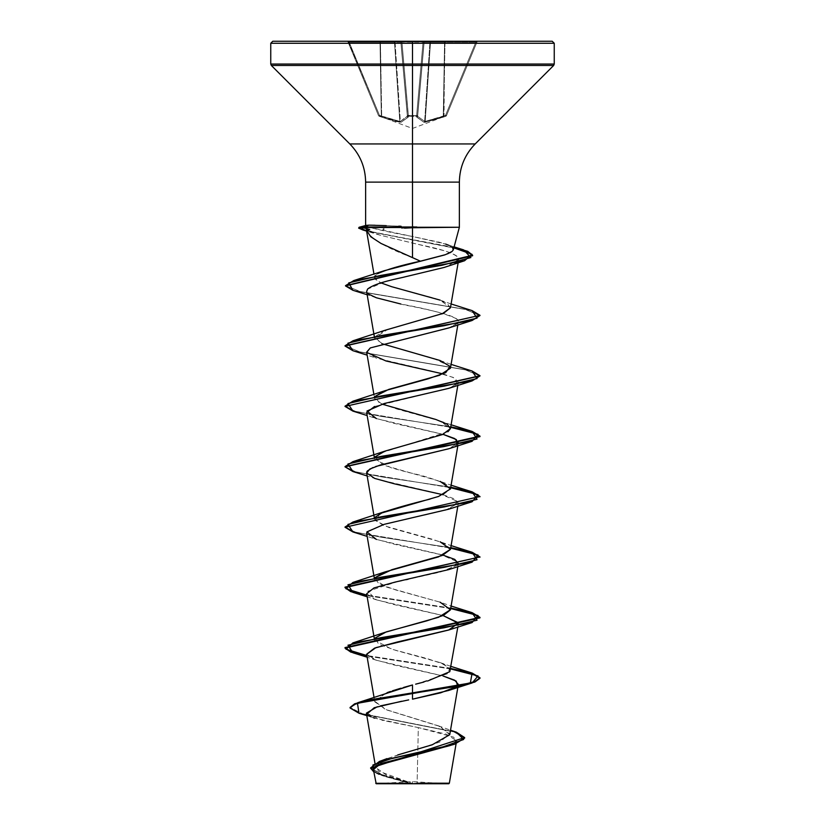 <?xml version="1.0" encoding="UTF-8"?>
<svg xmlns="http://www.w3.org/2000/svg" width="825" height="825" viewBox="0 0 825 825"><rect width="100%" height="100%" fill="white"/><g stroke="black" fill="none" stroke-linecap="round" stroke-linejoin="round"><path stroke-width="0.62" stroke-dasharray="4.12 3.09" d="M381.697 116.294L399.805 121.409L399.939 122.275L381.738 117.16L381.697 116.294L381.738 117.16L380.964 116.882L381.305 116.016L380.964 116.882L379.129 116.222L379.469 115.356L379.129 116.222L378.531 115.655A1.011 1.011 157.5 0 0 379.129 116.222L379.129 116.222A1.011 1.011 157.5 0 1 378.531 115.655L381.305 116.016L379.469 115.356L348.697 42.034L347.975 41.879L378.531 115.655L379.469 115.356L378.531 115.655L347.975 41.879L378.531 115.655L347.975 41.879L348.697 42.034L379.469 115.356L379.129 116.222L380.964 116.882L381.305 116.016L380.964 116.882L379.129 116.222L381.738 117.16L381.697 116.294L381.738 117.16L380.964 116.882L390.772 120.058L381.738 117.16L399.939 122.275L400.352 121.409L399.939 122.275L395.33 121.306L401.053 122.275A1.011 0.928 -113.3 0 1 400.352 121.409L407.375 116.294L400.352 121.409L395.051 42.178L394.505 42.178L399.805 121.409L381.305 116.016L380.407 42.178L381.697 116.294L380.407 42.178L381.305 116.016L379.469 115.356L349.161 42.178L380.026 42.178L381.305 116.016L380.026 42.178L349.161 42.178L379.469 115.356L399.805 121.409L394.505 42.178L399.805 121.409L394.505 42.178L380.407 42.178L381.697 116.294L380.407 42.178L395.051 42.178L400.352 121.409A1.011 0.928 66.7 0 0 401.053 122.275L408.251 117.16A1.011 0.897 -131.8 0 1 407.375 116.294A1.011 0.897 48.2 0 0 408.251 117.16L401.053 122.275L408.385 116.882A1.011 0.949 175 0 1 407.426 116.016A1.011 0.949 -5 0 0 408.385 116.882L408.334 116.222A1.011 0.949 175 0 1 407.364 115.356L408.334 116.222L408.375 115.655L408.385 116.882L408.334 116.222L412.5 116.325L412.5 128.463L412.5 116.325L416.666 116.222L417.636 115.356A1.011 0.949 -175 0 1 416.666 116.222L416.615 116.882A1.011 0.949 5 0 0 417.574 116.016A1.011 0.949 -175 0 1 416.615 116.882L423.947 122.275L416.749 117.16L416.666 116.222L412.5 116.325L412.5 128.463L412.5 116.325L408.334 116.222L416.666 116.222L416.749 117.16A1.011 0.897 -48.2 0 0 417.625 116.294L417.636 115.356L416.625 115.655L423.081 41.879L424.04 42.178L417.625 116.294L424.04 42.178L429.949 42.178L424.112 42.178L417.625 116.294L424.112 42.178L417.625 116.294L424.04 42.178L417.636 115.356L416.625 115.655L417.636 115.356L424.04 42.178L417.574 116.016L424.04 42.178L417.574 116.016L417.636 115.356L416.666 116.222L417.636 115.356L424.04 42.178L423.081 41.879L416.625 115.655L407.364 115.356L407.375 116.294L400.96 42.178L401.919 41.879L408.375 115.655L407.364 115.356L400.888 42.178L407.375 116.294L400.888 42.178L407.364 115.356L408.334 116.222L401.919 41.879L423.081 41.879L416.625 115.655L408.375 115.655L416.625 115.655L423.081 41.879L401.919 41.879L408.375 115.655L401.919 41.879L400.96 42.178L407.426 116.016L400.96 42.178L407.426 116.016L400.96 42.178L407.426 116.016L400.352 121.409L395.051 42.178L400.888 42.178L407.375 116.294L400.888 42.178L395.051 42.178L400.352 121.409L406.405 117.15M443.303 116.294L425.195 121.409L443.303 116.294L443.262 117.16L443.695 116.016L444.036 116.882L443.695 116.016L446.469 115.655A1.011 1.011 -19.9 0 1 445.871 116.222A1.011 1.011 -157.5 0 0 446.469 115.655A1.011 1.011 -157.5 0 1 445.871 116.222L444.036 116.882L443.303 116.294L444.593 42.178L444.036 116.882L443.262 117.16L444.593 42.178L443.262 117.16L425.061 122.275L425.195 121.409L425.061 122.275L423.947 122.275A1.011 0.928 -66.7 0 0 424.648 121.409L425.195 121.409L430.495 42.178L429.949 42.178L424.648 121.409L429.949 42.178L430.495 42.178L425.195 121.409L424.648 121.409A1.011 0.928 113.3 0 1 423.947 122.275L416.749 117.16A1.011 0.897 131.8 0 0 417.625 116.294L424.648 121.409L429.949 42.178L424.648 121.409L417.625 116.294A1.011 0.897 131.8 0 1 416.749 117.16L423.947 122.275L425.061 122.275L444.036 116.882L424.39 122.337L445.871 116.222A1.011 1.011 22.5 0 0 446.469 115.655L445.871 116.222L446.469 115.655L445.531 115.356L445.871 116.222L446.469 115.655L477.025 41.879L446.469 115.655L477.025 41.879L475.839 42.178L445.531 115.356L443.695 116.016L444.974 42.178L475.839 42.178L444.974 42.178L443.695 116.016L445.531 115.356L475.839 42.178L445.531 115.356L446.469 115.655L445.531 115.356L475.839 42.178L477.025 41.879L446.469 115.655A1.011 1.011 160.1 0 1 445.871 116.222L444.036 116.882L445.871 116.222L445.531 115.356L425.195 121.409L430.495 42.178L444.593 42.178L443.303 116.294L444.593 42.178L430.495 42.178L425.195 121.409L440.767 117.15M412.5 783.75L412.5 781.615L412.5 783.75L446.377 783.75L376.2 783.75L412.5 783.75L378.623 783.75L412.5 783.75L412.5 781.615L412.5 783.75L446.377 783.75L378.623 783.75L448.8 783.75L412.5 783.75M366.393 713.14L382.532 720.359L418.316 727.588L417.12 783.173L412.5 783.42L441.612 783.193M404.549 228.154L401.455 228.308M554.245 64.041L412.5 64.041L554.245 64.041M553.658 65.464L412.5 65.464L553.658 65.464M475.19 143.942L412.5 143.942L412.5 65.464L412.5 143.942L349.81 143.942L412.5 143.942L412.5 182.119L412.5 143.942L475.19 143.942M365.63 182.119L459.37 182.119L412.5 182.119L412.5 227.257L459.36 227.257L412.5 227.257L412.5 182.119L365.63 182.119M453.296 249.913L453.173 248.366L448.893 245.324L439.828 242.323L412.5 236.497L412.5 227.257L368.909 227.257L365.63 225.503M366.403 230.165L366.609 230.907M370.621 767.9L383.873 775.655L412.5 783.42L387.038 775.49L375.695 767.539L381.191 761.238L397.784 754.927M449.749 734.693L440.086 726.485L387.08 710.057L374.798 701.848L386.079 693.041M386.409 692.917L387.214 692.608M390.369 691.494L392.556 690.762M400.847 688.236L403.59 687.442M450.44 670.282L444.397 664.352L426.597 658.422L391.896 649.244L374.56 640.076L375.004 638.127L378.768 644.243L395.711 650.358L440.096 662.588L449.893 668.178L447.377 673.778L415.645 684.173M423.937 682.028L427.587 681.038M450.44 609.871L440.488 602.312L386.832 587.214L374.56 579.666L374.571 578.768L375.004 577.717L378.768 583.832L395.711 589.947L440.096 602.167L451.1 606.014M450.44 549.45L445.634 544.139L433.218 539.488L383.718 525.669L374.56 519.255L375.004 517.306M430.031 499.115L442.994 494.763L450.44 489.05L448.893 485.843C437.941 480.191 424.555 475.767 408.715 472.56L391.246 467.816L374.56 458.844L379.665 453.368L447.996 431.712M381.944 404.116L374.56 398.423L375.004 396.485L379.294 402.878L397.052 409.087L440.096 420.936L450.45 428.557M450.048 366.362L433.373 358.298L382.934 344.118L374.56 338.013L387.946 329.257L441.973 313.954M450.44 307.808L447.026 303.26L434.507 298.227L391.7 286.708M374.725 276.468L375.777 279.654L381.016 282.892L375.086 278.871L373.983 274.23M374.653 277.994L374.736 276.457L377.458 273.766L375.024 275.911M412.5 257.606C386.017 247.82 370.673 238.714 366.475 230.288C366.805 231.093 371.343 232.722 380.098 235.166L411.541 242.828C420.255 245.242 453.255 250.377 458.566 258.204L458.7 259.473L445.902 266.898L384.997 281.727L367.548 289.132M366.63 291.607L367.795 293.566L376.313 297.753C393.092 302.383 404.559 305.168 410.716 306.116C437.106 311.53 462.402 317.109 457.999 322.843L448.924 327.886M457.834 324.947L457.999 322.843M366.651 352.151L376.365 358.184L367.166 355.152M443.056 373.911L454.42 377.984L458.349 382.357L450.337 387.791L374.56 406.478M366.651 412.562L374.684 418.007L394.505 423.442L443.056 434.332L376.365 418.595L367.166 415.563M457.834 445.768L458.349 442.767L448.924 448.707M375.736 466.465L372.817 467.569M367.28 470.993L366.816 471.745M443.056 494.742L454.709 498.96L458.349 503.178L445.387 510.252L383.924 524.401L367.228 531.475M366.651 533.383L374.684 538.828L394.505 544.263L443.056 555.153M457.607 565.022L440.096 572.148L408.107 579.274M405.859 579.748L401.476 580.687M398.382 581.357L367.806 591.257L376.365 599.837L367.166 596.805M366.651 593.804L374.684 599.239L394.505 604.684L443.056 615.563L376.365 599.837M458.123 622.648L458.349 624.009L449.161 629.867M366.651 654.215L374.684 659.66L394.505 665.094L443.056 675.974L376.355 660.248L366.661 654.297M457.607 685.843L456.968 686.472L457.607 685.843M401.631 701.25L408.695 699.899M380.645 705.829L377.293 706.747M449.347 783.203L417.12 783.173L418.316 727.588L446.438 734.198L456.596 740.819L450.264 745.511M373.385 769.612L384.698 776.459L409.757 783.317L375.726 783.286L412.139 783.399L383.491 775.521L370.611 767.642M379.077 774.283L409.757 783.317L382.037 775.531L373.787 771.932L409.21 783.142L412.273 783.43L378.273 771.004L376.509 764.785L387.131 758.567L439.467 742.17L449.79 733.982L438.343 725.783L385.368 709.397L374.756 701.198L386.183 693M456.318 732.157L362.268 713.646L350.058 707.479L362.278 713.656L456.338 732.167M359.009 713.233L453.781 731.878L464.661 738.097M366.826 715.646L374.725 718.173L418.316 727.588L453.729 737.168L456.06 741.964L446.841 746.759M376.118 765.796L374.498 767.033M373.653 770.364L376.54 772.973M464.661 738.086L453.771 731.878L358.988 713.223M366.888 714.161L367.672 714.935M371.085 716.822L373.323 717.698M386.234 225.627L398.764 226.153M412.5 227.257L412.5 236.497L368.909 227.257L412.5 227.257M271.343 65.464L412.5 65.464L271.343 65.464M270.755 64.041L412.5 64.041L270.755 64.041M272.776 41.25L552.224 41.25M444.974 41.25L347.036 41.25L477.964 41.25L444.974 41.25L444.593 42.178L347.975 41.879A1.011 1.011 0 0 0 347.036 41.25L349.161 41.25L349.161 42.178L349.161 41.25L380.026 41.25L380.407 42.178L380.026 41.25L347.036 41.25A1.011 1.011 0 0 1 347.975 41.879A1.011 1.011 0 0 0 347.036 41.25A1.011 1.011 0 0 1 347.975 41.879L349.161 42.178L349.161 41.25L349.161 42.178L380.026 42.178L380.026 41.25L394.113 41.25L395.051 42.178A1.011 0.938 90 0 0 394.113 41.25L380.026 41.25L380.026 42.178L380.026 41.25L380.407 42.178L394.505 42.178L394.113 41.25L399.95 41.25A1.011 0.938 -90 0 1 400.888 42.178L399.95 41.25L400.96 42.178A1.011 1.011 0 0 0 399.95 41.25L394.113 41.25L395.051 42.178A1.011 0.938 -90 0 0 394.113 41.25A1.011 0.938 90 0 1 395.051 42.178L400.888 42.178A1.011 0.938 -90 0 0 399.95 41.25A1.011 1.011 0 0 1 400.96 42.178A1.011 1.011 0 0 0 399.95 41.25A1.011 0.938 90 0 1 400.888 42.178L400.96 42.178A1.011 1.011 0 0 0 399.95 41.25L401.919 41.25L401.919 41.879L401.919 41.25L423.081 41.25L423.081 41.879L423.081 41.25L425.05 41.25A1.011 1.011 0 0 0 424.04 42.178A1.011 1.011 0 0 1 425.05 41.25A1.011 1.011 0 0 0 424.04 42.178A1.011 1.011 0 0 1 425.05 41.25L399.95 41.25A1.011 1.011 0 0 1 400.96 42.178A1.011 1.011 0 0 0 399.95 41.25A1.011 1.011 0 0 1 400.96 42.178L401.919 41.25L401.919 41.879L423.081 41.879L423.081 41.25L424.04 42.178L425.05 41.25L424.112 42.178A1.011 0.938 90 0 1 425.05 41.25A1.011 1.011 0 0 0 424.04 42.178A1.011 1.011 0 0 1 425.05 41.25L430.887 41.25A1.011 0.938 -90 0 0 429.949 42.178L430.887 41.25L430.495 42.178L430.887 41.25L425.05 41.25A1.011 1.011 0 0 0 424.04 42.178L424.112 42.178A1.011 0.938 -90 0 1 425.05 41.25A1.011 0.938 90 0 0 424.112 42.178L429.949 42.178A1.011 0.938 -90 0 1 430.887 41.25L444.974 41.25L444.974 42.178L444.974 41.25L430.887 41.25A1.011 0.938 90 0 0 429.949 42.178L430.887 41.25L430.495 42.178L444.593 42.178L444.974 41.25L475.839 41.25L475.839 42.178L444.974 42.178L444.974 41.25L444.593 42.178L444.974 41.25L444.974 42.178L475.839 42.178L475.839 41.25L477.964 41.25A1.011 1.011 0 0 0 477.025 41.879L475.839 42.178L475.839 41.25L444.974 41.25M366.083 225.38L368.909 227.257C380.882 230.34 395.423 233.413 412.5 236.497L445.655 244.066L454.111 246.881M449.151 245.438L452.574 247.572M453.214 250.099L451.492 251.862M447.449 253.904L444.562 254.966M384.192 270.734L377.458 273.766M451.1 303.951L440.096 300.114L450.44 307.777M384.904 330.32L374.602 337.012L381.944 343.705M375.004 456.895L383.285 465.083L440.096 481.346L451.1 485.193M380.748 513.253L375.024 520.379L388.957 527.505L440.096 541.757L451.1 545.603M450.749 668.467L366.877 655.535L450.749 668.467M450.749 608.056L366.877 595.124L450.749 608.056M345.005 526.742L354.719 531.97L381.078 537.188L450.749 547.645L381.862 537.322L355.42 532.156L345.025 527M450.749 487.224L381.862 476.902L355.42 471.745L345.025 466.589L355.42 471.745L381.862 476.902L450.749 487.224M345.005 405.921L354.719 411.139L381.078 416.367L450.749 426.814L381.862 416.491L355.41 411.335L345.025 406.168M472.106 371.013L360.133 352.069L345.025 345.757L360.133 352.069L472.075 371.013M472.096 310.602L361.195 291.895L345.51 285.656L361.185 291.895L472.075 310.592M463.691 249.903L378.448 233.392L358.793 227.896M450.667 668.951L366.96 656.061L450.667 668.951M450.667 608.541L366.96 595.65L450.667 608.541M352.894 531.95L450.667 548.13L352.925 531.95M352.894 471.539L450.667 487.719L352.925 471.539M352.904 411.118L450.667 427.309L352.925 411.128M352.894 350.707L464.867 369.652L479.975 375.963L464.867 369.652L352.925 350.718M479.995 315.81L465.702 309.427L352.925 290.307M453.853 247.861L363.052 230.041L453.853 247.861M358.617 227.618L374.88 232.557L453.977 247.387M448.635 569.632L458.04 562.083L440.767 554.524L376.355 539.426L367.166 536.384M448.645 509.221L458.04 501.662L440.767 494.113L376.355 479.005L366.661 473.024M448.635 448.8L456.968 444.819M448.635 388.389L457.432 383.965M457.607 383.78L453.162 377.386L431.372 370.982L376.365 358.184M448.645 327.979L457.442 323.544L456.266 318.667C445.912 313.789 427.433 308.911 400.857 304.023M368.259 293.968L367.723 293.494M367.3 293.009L366.63 291.637M448.109 266.166L455.029 263.206M456.308 262.422L458.566 258.204C457.473 255.698 452.42 253.131 443.417 250.511L380.098 235.166L366.403 230.134M352.904 290.297L464.867 309.241L479.975 315.552M401.094 226.256L375.179 225.256M407.375 116.294L407.426 116.016A1.011 0.949 175 0 0 408.385 116.882A1.011 0.949 -5 0 1 407.426 116.016L407.364 115.356A1.011 0.949 175 0 0 408.334 116.222A1.011 0.949 -5 0 1 407.364 115.356L408.334 116.222L408.375 115.655L416.625 115.655L416.666 116.222L416.656 115.655L416.666 116.222A1.011 0.949 -175 0 0 417.636 115.356L417.574 116.016A1.011 0.949 5 0 1 416.615 116.882A1.011 0.949 -175 0 0 417.574 116.016L417.625 116.294A1.011 0.897 -48.2 0 1 416.749 117.16L416.666 116.222L408.334 116.222L408.251 117.16A1.011 0.897 48.2 0 1 407.375 116.294A1.011 0.897 -131.8 0 0 408.251 117.16L401.053 122.275A1.011 0.928 66.7 0 1 400.352 121.409A1.011 0.928 -113.3 0 0 401.053 122.275L384.233 117.15M425.195 121.409L424.648 121.409L425.061 122.275L425.195 121.409M423.947 122.275A1.011 0.928 113.3 0 0 424.648 121.409A1.011 0.928 -66.7 0 1 423.947 122.275M417.625 116.294L424.648 121.409M477.025 41.879A1.011 1.011 0 0 1 477.964 41.25A1.011 1.011 0 0 0 477.025 41.879A1.011 1.011 0 0 1 477.964 41.25L475.839 41.25L475.839 42.178L477.025 41.879M378.582 115.758L412.5 128.463L446.418 115.758M446.377 783.75L412.51 781.615L382.697 783.265M375.695 767.539L374.973 763.3M458.04 686.266L458.123 685.74M374.798 701.848L374.034 697.393M457.834 627.01L458.349 624.009M374.56 640.076L374.251 638.261M457.834 566.6L458.349 563.588M374.56 579.666L374.251 577.851M457.834 506.179L458.349 503.178M374.56 519.255L374.251 517.43M374.56 458.844L374.251 457.019M457.834 385.358L458.349 382.357M374.56 398.423L373.9 394.577M374.56 338.013L374.251 336.198M458.133 262.804L458.7 259.473M456.596 740.819L456.101 743.727M438.343 725.783L450.522 730.208M383.677 776.108L382.037 775.531M440.096 360.525L451.1 364.372M440.096 420.936L451.1 424.782M440.096 662.588L451.1 666.425M376.355 660.248L367.166 657.216M376.355 479.005L367.166 475.973M376.365 297.773L367.166 294.742M372.859 233.011L366.609 231.093M378.623 783.75L382.666 783.265M400.96 42.178L399.96 41.25L400.96 42.178M424.04 42.178L425.04 41.25L424.04 42.178"/><path stroke-width="1.24" d="M441.612 783.193L449.347 783.203L448.8 783.75L412.5 783.75L448.8 783.75M417.12 783.173L449.347 783.203L417.12 783.173M369.703 229.505L362.608 227.504L363.031 230.031L358.617 228.112L362.608 227.504L404.549 227.504L404.549 228.154L404.549 227.504L362.608 227.504L369.548 229.505L366.475 230.288L370.765 236.754L381.016 243.447L420.399 261.185L445.49 254.647L452.017 251.481L453.296 249.913L459.37 227.257L412.5 227.752L412.5 257.606L412.5 227.752L404.549 228.154L416.8 227.257L459.36 227.257L459.37 182.119L365.63 182.119C365.403 167.3 360.133 154.574 349.81 143.942L475.19 143.942L553.658 65.464L412.5 65.464L553.658 65.464L554.245 64.041L412.5 64.041L554.245 64.041L554.245 43.271L412.5 43.271L554.245 43.271L412.5 43.271L554.245 43.271L552.224 41.25L412.5 41.25L552.224 41.25L412.5 41.25L412.5 226.792L416.8 227.257L412.5 226.792L412.5 182.119L365.63 182.119L365.63 225.699L368.992 225.163L386.296 225.638M383.873 229.113L383.347 229.133M397.784 754.927L432.197 744.81L449.749 734.693L458.04 686.266M387.214 692.608L390.369 691.494M392.556 690.762L400.847 688.236M403.59 687.442L412.5 684.967L412.5 692.876L357.751 702.714L350.058 707.479L354.595 703.828L367.754 700.178L412.5 692.876L367.754 700.683L354.595 704.333L350.058 707.984L359.009 713.233M415.645 684.173L423.937 682.028M427.587 681.038L449.79 671.694L457.834 627.01M440.096 602.167L450.45 609.727L438.58 617.275L384.904 632.383L375.004 638.127L386.317 631.868L426.7 620.874L443.51 615.368L450.44 609.871L457.834 566.6M440.096 541.757L450.45 549.306L438.58 556.865L384.904 571.962L375.014 577.717L391.988 569.632L442.221 555.493L450.44 549.45L457.834 506.179M375.004 517.306L382.738 512.387C396.093 507.963 411.861 503.539 430.031 499.115M447.996 431.712L450.44 428.629L447.14 424.153L435.796 419.461L381.944 404.116M375.004 396.485L388.709 389.41L439.539 375.282L450.44 368.218L450.048 366.362L445.717 372.663L428.113 378.83L384.904 390.73L375.004 396.485M441.973 313.954L450.44 307.808L458.133 262.804M391.7 286.708L381.016 282.892L391.7 286.708L440.096 300.114M375.024 275.911L374.736 276.457M377.458 273.766C386.327 269.61 400.641 265.413 420.399 261.185L412.5 257.606M366.63 291.637L367.548 289.132L366.63 291.607L374.251 336.198M448.924 327.886L370.281 347.933L366.651 352.151L373.9 394.577M479.975 315.552L472.106 320.502L448.645 327.979L370.281 347.933L366.702 352.388L386.017 360.989L443.056 373.911M374.56 406.478L366.651 412.562L374.251 457.019M456.968 444.819L456.38 439.57L443.056 434.332L454.699 438.549L458.349 442.767M448.924 448.707L375.736 466.465M372.817 467.569L367.28 470.993M366.816 471.745L366.651 472.972L374.684 478.418L394.505 483.852L443.056 494.742M367.063 531.702L366.651 533.383L374.251 577.851M443.056 555.153L454.709 559.371L458.349 563.588L457.607 565.022M408.107 579.274L405.859 579.748M401.476 580.687L398.382 581.357M479.975 557.205L471.797 552.667L450.667 548.13L478.057 555.143L472.096 562.155L448.635 569.632L395.082 582.099L373.942 587.947L366.651 593.804L374.251 638.261M366.661 654.297L375.88 647.646L448.635 630.042L458.318 623.174L443.056 615.563L458.123 622.648M449.161 629.867L397.176 642.036L374.56 648.13L366.651 654.215L374.034 697.393M443.056 675.974L454.699 680.202L458.349 684.42L457.607 685.843L456.215 681.11L443.056 675.974M456.968 686.472L440.663 692.825L412.5 699.177L448.645 690.453L456.968 686.472M408.695 699.899L380.645 705.829M377.293 706.747L366.393 713.14L374.973 763.3M450.264 745.511L380.727 763.579L373.385 769.612L376.2 783.75L412.5 783.75L376.2 783.75M409.757 783.317L375.746 783.286L409.757 783.317M357.751 702.714L412.5 684.967L412.5 692.876L470.353 682.976L472.106 673.076L450.749 668.467L472.24 673.118L479.995 677.779L474.86 681.553L460.226 685.327L412.5 692.876L412.5 699.177L412.5 693.382L460.226 685.833L474.86 682.058L479.995 678.284L472.22 673.613L450.667 668.951L478.057 675.964L472.106 682.976L357.472 703.302L358.988 713.223L366.826 715.646M450.522 730.208L456.338 732.167L463.65 739.478L443.242 746.79L379.479 761.413L370.621 767.9M464.661 737.591L370.611 768.147L464.661 737.591L456.318 732.157M370.611 768.147L373.787 771.932L372.89 765.012L392.886 758.082L454.565 744.232L464.661 738.086M454.565 744.232L376.118 765.796M374.498 767.033L373.653 770.364M376.54 772.973L379.077 774.283M401.631 701.25L374.23 707.706L366.888 714.161M367.672 714.935L371.085 716.822M373.323 717.698L374.725 718.173M398.764 226.153L401.094 226.256M459.37 182.119L412.5 182.119L412.5 143.942L475.19 143.942C464.867 154.574 459.597 167.3 459.37 182.119M349.81 143.942L412.5 143.942L412.5 65.464L271.343 65.464L412.5 65.464L412.5 64.041L270.755 64.041L412.5 64.041L412.5 43.271L270.755 43.271L412.5 43.271L270.755 43.271L412.5 43.271L412.5 41.25L272.776 41.25L412.5 41.25L272.776 41.25L270.755 43.271L270.755 64.041L271.343 65.464L349.81 143.942M375.179 225.256L368.992 225.163L362.608 227.504L368.992 225.163L366.083 225.38L359.133 227.257L362.608 226.999L358.617 228.112M445.655 244.066L449.151 245.438M452.574 247.572L453.214 250.099M451.492 251.862L447.449 253.904M444.562 254.966L384.192 270.734L353.781 280.552L442.2 265.227L470.869 257.565L463.691 249.903L454.111 246.881M450.44 307.777L443.613 313.263L384.904 330.32L352.894 340.808L444.19 325.71L477.046 318.151L472.096 310.602L451.1 303.951M381.944 343.705L440.096 360.525L450.048 366.362M450.45 428.557L442.52 434.548L384.904 451.141L375.004 456.895M440.096 481.346L450.46 488.895L438.58 496.454L380.748 513.253M366.877 655.535L345.974 649.203L352.904 642.871L444.19 627.773L477.046 620.214L472.096 612.666L450.749 608.056L472.24 612.707L479.995 617.368L345.005 647.573L350.707 651.554L366.877 655.535M366.877 595.124L345.974 588.792L352.894 582.46L444.18 567.352L477.046 559.804L472.106 552.255L450.749 547.645L472.24 552.296L479.995 556.947L345.005 587.153L350.707 591.143L366.877 595.124M345.025 527L352.894 522.05L444.18 506.942L477.046 499.393L472.096 491.844L450.749 487.224L472.24 491.886L479.995 496.537L345.005 527.247L479.995 496.537M345.025 466.589L352.904 461.639L444.19 446.531L477.046 438.983L472.096 431.423L450.749 426.814L472.24 431.475L479.995 436.126L345.025 466.589M345.025 406.168L352.894 401.218L444.18 386.121L477.046 378.572L472.106 371.013L451.1 364.372M472.075 310.592L479.995 315.305L345.025 345.757L352.894 340.808M453.977 247.387L467.713 251.305L472.632 255.234L345.51 285.656L353.781 280.552M358.793 227.896L359.133 227.257M366.96 656.061L350.738 652.07L345.005 648.079L479.995 617.863L472.22 613.202L450.667 608.541L478.057 615.553L472.096 622.566L380.82 637.673L347.954 645.222L352.894 652.771L366.96 656.061M472.096 562.155L380.81 577.252L347.954 584.812L352.904 592.36L366.96 595.65L350.738 591.649L345.005 587.658L479.995 556.947M352.925 531.95L345.005 527.247M479.975 496.794L471.797 492.257L450.667 487.719L478.057 494.732L472.106 501.744L380.82 516.842L347.954 524.391L352.894 531.95L367.166 536.384M352.925 471.539L345.005 466.837L479.995 436.631L472.22 431.97L450.667 427.309L478.057 434.321L472.096 441.323L380.81 456.431L347.954 463.98L352.894 471.539L367.166 475.973M352.925 411.128L345.005 406.426L479.975 375.963L472.106 380.913L380.82 396.021L347.954 403.569L352.904 411.118L367.166 415.563M352.925 350.718L345.005 346.015L479.995 315.305M352.925 290.307L345.489 285.914L472.632 255.74L467.682 251.8L453.853 247.861L471.962 254.296L464.578 260.741L380.243 275.519L348.728 282.903L352.904 290.297L367.166 294.742M472.075 371.013L479.995 375.715L345.005 406.426M376.355 539.426L366.96 531.867L384.233 524.318L448.645 509.221L472.106 501.744M366.661 473.024L369.817 469.023L380.253 465.022L448.635 448.8L472.096 441.323M376.365 418.595L366.96 411.046L384.233 403.497L448.635 388.389L472.106 380.913M400.857 304.023L376.365 297.773L368.259 293.968M367.548 289.132C375.509 282.387 400.342 278.252 405.488 276.736L444.067 267.465L464.578 260.741M455.029 263.206L456.308 262.422M366.475 230.288L366.475 230.288C367.218 230.031 364.361 229.773 369.548 229.505M472.106 320.502L380.82 335.61L347.954 343.159L352.894 350.707L367.166 355.152M362.608 226.999L416.8 226.999L362.608 226.999M404.549 227.504L417.161 227.504L404.549 227.504M366.609 230.907L366.403 230.165M458.123 685.74L458.349 684.42M374.251 517.43L366.651 472.972M450.44 489.05L457.834 445.768M450.44 428.629L457.834 385.358M450.44 368.218L457.834 324.947M373.983 274.23L366.599 231.041M456.101 743.727L449.347 783.203M387.131 758.567L379.479 761.413M384.904 390.73L352.894 401.218M451.1 424.782L472.096 431.423M384.904 451.141L352.904 461.639M451.1 485.193L472.096 491.844M384.904 511.552L352.894 522.05M451.1 545.603L472.106 552.255M384.904 571.962L352.894 582.46M451.1 606.014L472.096 612.666M384.904 632.383L352.904 642.871M451.1 666.425L472.106 673.076M448.645 690.453L472.106 682.976M367.166 657.216L352.894 652.771M448.635 630.042L472.096 622.566M367.166 596.805L352.904 592.36M366.609 231.093L363.031 230.031"/></g></svg>
